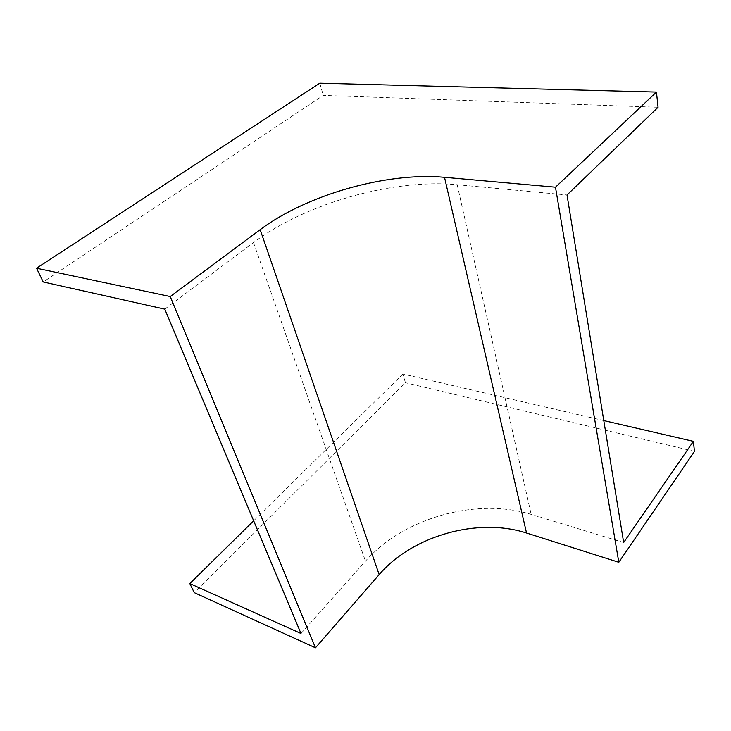<?xml version="1.0" encoding="UTF-8"?>
<svg xmlns="http://www.w3.org/2000/svg" width="731" height="731" viewBox="0 0 731 731"><rect width="100%" height="100%" fill="white"/><g stroke="black" fill="none" stroke-linecap="round" stroke-linejoin="round"><path stroke-width="0.55" stroke-dasharray="3.65 2.74" d="M603.788 420.581L402.936 374.016L405.422 382.706L194.245 592.631M694.45 451.392L405.422 382.706M402.936 374.016L253.666 520.801M658.055 107.274L323.285 95.386L43.22 281.956M319.803 83.188L323.285 95.386M300.998 633.512L365.473 561.161C403.567 517.868 476.265 497.318 531.172 514.396L623.662 542.512M164.777 309.14L253.483 242.573C305.32 203.456 392.958 178.538 457.195 184.715L567.009 194.985M253.483 242.573L365.473 561.161M457.195 184.715L531.172 514.396"/><path stroke-width="1.1" d="M656.447 92.069L319.803 83.188L36.55 268.231L170.241 296.548L260.163 229.671C306.782 194.729 386.891 171.959 444.512 177.304L555.469 187.2L656.447 92.069L658.055 107.274L567.009 194.985L623.662 542.512L693.39 441.36L603.788 420.581M693.39 441.36L694.45 451.392L618.81 562.294L555.469 187.2M253.666 520.801L189.832 583.566L194.245 592.631L315.463 647.812L379.161 574.612C412.586 535.613 477.855 517.173 526.539 533.027L618.81 562.294M189.832 583.566L300.998 633.512L164.777 309.14L43.22 281.956L36.55 268.231M170.241 296.548L315.463 647.812M260.163 229.671L379.161 574.612M444.512 177.304L526.539 533.027"/></g></svg>
